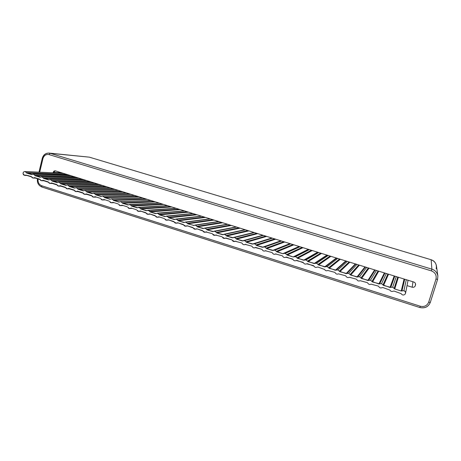 <?xml version="1.0" encoding="UTF-8"?>
<svg xmlns="http://www.w3.org/2000/svg" width="461" height="461" viewBox="0 0 461 461"><rect width="100%" height="100%" fill="white"/><g stroke="black" fill="none" stroke-linecap="round" stroke-linejoin="round"><path stroke-width="0.69" d="M419.833 307.499L420.299 306.242C424.304 307.084 427.099 305.724 428.69 302.168C427.099 305.724 424.304 307.084 420.299 306.242L41.623 185.72C38.833 184.458 37.664 182.158 38.125 178.822L37.474 178.511L38.125 178.822C37.664 182.158 38.833 184.458 41.623 185.72L420.299 306.242L419.838 307.522L42.06 187.074M419.85 307.504C424.823 308.547 428.304 306.859 430.292 302.445L428.69 302.168L430.297 302.433L437.593 279.372L435.985 279.066L428.69 302.168L435.985 279.066L437.593 279.372L437.869 275.937L436.406 265.697C435.714 262.626 433.962 260.644 431.139 259.745L431.894 269.161C435.098 270.192 437.091 272.451 437.869 275.937L437.593 279.36L437.869 275.937C437.091 272.451 435.098 270.192 431.894 269.161L431.139 259.745L89.342 157.155L50.116 153.3L431.894 269.161L431.421 270.889L49.045 154.591C46.06 154.06 44.026 155.386 42.942 158.555L39.698 172.212L42.942 158.555C44.026 155.386 46.06 154.06 49.045 154.591L431.421 270.889C435.219 272.486 436.74 275.211 435.985 279.066C436.74 275.211 435.219 272.486 431.421 270.889L431.894 269.161L50.116 153.3L89.342 157.155L49.039 153.087L50.116 153.3L49.045 154.591L50.116 153.3L49.039 153.087C45.616 153.046 43.363 154.775 42.279 158.273L42.942 158.555L42.498 158.25C43.513 154.844 45.691 153.121 49.039 153.087M61.52 172.766L53.176 172.368L53.067 172.835L53.176 172.368L61.52 172.766M55.481 170.893L53.176 172.368C53.591 171.181 54.358 170.685 55.481 170.893L413.822 282.046L55.481 170.893M415.609 284.195L415.603 284.644C415.615 283.359 415.021 282.495 413.822 282.046C415.223 282.645 415.787 283.659 415.511 285.094L415.609 284.195M415.534 283.786L415.332 285.67L415.534 283.786M412.958 281.775L412.209 287.22C413.701 287.52 414.744 287.007 415.332 285.67C414.744 287.007 413.701 287.52 412.209 287.22L412.958 281.775M407.028 285.601L412.209 287.22L407.028 285.601M87.359 156.965L89.342 157.155L431.139 259.745C435.311 261.479 436.982 264.47 436.158 268.717M430.297 302.422L437.587 279.383M41.623 185.72L41.939 187.057L41.623 185.72M401.98 290.914L403.917 290.689L406.279 279.706L403.917 290.689L401.208 291L394.72 288.961L392.686 287.157L396.264 276.6L392.686 287.157L390.767 287.382L392.686 287.157L394.138 288.442L397.78 277.067L394.138 288.442L394.72 288.961L401.208 291L404.101 279.032L401.208 291L401.98 290.914L404.718 279.222L401.98 290.914M394.795 276.145L390.767 287.382L383.564 285.445L381.547 283.653L386.324 273.517L381.547 283.653L379.645 283.884L381.547 283.653L382.987 284.933L387.903 274.007L382.987 284.933L390 287.474L394.213 275.96L390 287.474L390.767 287.382L394.795 276.145M384.935 273.085L379.645 283.884L372.505 281.965L370.5 280.179L376.453 270.451L370.5 280.179L368.61 280.409L370.5 280.179L371.929 281.452L378.095 270.964L371.929 281.452L378.884 283.97L384.388 272.918L378.884 283.97L379.645 283.884L384.935 273.085M375.156 270.054L368.61 280.409L361.528 278.507L359.54 276.733L366.651 267.415L359.54 276.733L357.673 276.963L359.54 276.733L360.963 278L368.362 267.945L360.963 278L367.861 280.501L374.643 269.892L367.861 280.501L368.61 280.409L375.156 270.054M365.44 267.04L357.673 276.963L350.648 275.079L348.672 273.315L356.923 264.395L348.672 273.315L346.816 273.546L348.672 273.315L350.083 274.577L358.698 264.948L350.083 274.577L356.923 277.055L364.962 266.89L356.923 277.055L357.673 276.963L365.44 267.04M355.8 264.049L346.816 273.546L339.849 271.679L337.89 269.927L347.266 261.399L337.89 269.927L336.052 270.158L337.89 269.927L339.29 271.177L349.104 261.969L339.29 271.177L346.078 273.644L355.35 263.911L346.078 273.644L346.816 273.546L355.8 264.049M346.223 261.076L336.052 270.158L329.142 268.308L327.195 266.562L337.677 258.425L327.195 266.562L325.374 266.798L327.195 266.562L328.584 267.806L339.578 259.013L328.584 267.806L335.32 270.255L345.808 260.949L335.32 270.255L336.052 270.158L346.223 261.076M336.714 258.131L325.374 266.798L318.516 264.96L316.586 263.225L328.157 255.475L316.586 263.225L314.782 263.462L316.586 263.225L317.963 264.464L330.116 256.08L317.963 264.464L324.642 266.89L336.334 258.01L324.642 266.89L325.374 266.798L336.714 258.131M327.275 255.198L314.782 263.462L307.977 261.646L306.064 259.918L318.707 252.542L306.064 259.918L304.272 260.154L306.064 259.918L307.429 261.151L320.723 253.17L307.429 261.151L314.056 263.559L326.93 255.094L314.056 263.559L314.782 263.462L327.275 255.198M293.847 256.875L295.622 256.633L309.319 249.632L295.622 256.633L293.133 256.967L287.151 255.083L285.267 253.377L300.002 246.739L285.267 253.377L283.792 253.458L285.267 253.377L286.609 254.599L302.139 247.401L286.609 254.599L293.133 256.967L308.311 249.32L293.847 256.875M25.73 175.059L24.715 175.393L23.073 173.774C23.004 172.46 23.58 171.705 24.802 171.521L63.451 173.365L25.188 171.59C23.805 171.469 23.102 172.195 23.073 173.774C23.574 175.255 24.462 175.681 25.73 175.059L31.584 176.909C32.224 178.038 33.071 178.303 34.12 177.71L40.021 179.571C40.666 180.706 41.519 180.977 42.579 180.378L48.514 182.256C49.166 183.392 50.024 183.668 51.09 183.069L57.078 184.959C57.729 186.1 58.593 186.377 59.671 185.777L65.693 187.679C66.349 188.831 67.225 189.102 68.309 188.509L74.377 190.422C75.039 191.58 75.915 191.857 77.01 191.257L83.124 193.188C83.787 194.346 84.674 194.623 85.775 194.023L91.935 195.971C92.603 197.135 93.491 197.412 94.603 196.812L93.635 197.152L91.468 195.527L86.374 193.92L84.795 194.363L82.663 192.75L77.604 191.148L76.019 191.597L73.921 189.984L68.896 188.399L67.312 188.849L65.237 187.247L60.253 185.674L58.668 186.117L56.622 184.527L51.672 182.959L50.088 183.409L48.065 181.824L43.15 180.274L41.565 180.718L39.571 179.145L34.696 177.6L33.111 178.05L31.141 176.477L25.73 175.059M32.155 174.5L33.18 174.16L71.161 175.756L33.584 174.229L31.584 174.604L26.738 173.077L25.188 171.59L26.294 172.65L66.903 174.437L26.294 172.65L32.155 174.5M40.597 177.157L41.623 176.817L78.923 178.165L42.032 176.886L40.021 177.26L35.14 175.727L33.584 174.229L34.69 175.295L74.578 176.817L34.69 175.295L40.597 177.157M49.097 179.83L50.122 179.49L86.737 180.591L50.549 179.565L48.52 179.94L43.599 178.39L42.032 176.886L43.155 177.958L82.3 179.214L43.155 177.958L49.097 179.83M57.66 182.527L58.68 182.187L94.597 183.029L59.123 182.256L57.078 182.637L52.128 181.075L50.549 179.565L51.672 180.643L90.074 181.622L51.672 180.643L57.66 182.527M66.286 185.241L67.3 184.901L102.515 185.483L67.761 184.976L65.698 185.351L60.708 183.778L59.123 182.256L60.258 183.345L97.893 184.048L60.258 183.345L66.286 185.241M74.976 187.979L75.984 187.639L110.479 187.955L76.457 187.713L74.382 188.082L69.357 186.503L67.761 184.976L68.902 186.065L105.771 186.492L68.902 186.065L74.976 187.979M83.729 190.733L84.726 190.393L118.5 190.439L85.222 190.468L83.13 190.837L78.07 189.246L76.457 187.713L77.609 188.808L113.694 188.952L77.609 188.808L83.729 190.733M92.546 193.505L93.537 193.165L126.568 192.946L94.05 193.245L95.214 194.346L129.702 193.914L95.214 194.346L94.05 193.245L91.941 193.614L86.847 192.007L85.222 190.468L86.38 191.569L121.669 191.424L86.38 191.569L92.546 193.505M273.24 250.386L274.987 250.144L290.753 243.869L274.987 250.144L276.323 251.36L292.942 244.549L276.323 251.36L274.987 250.144L272.537 250.484L289.957 243.627L272.537 250.484L266.648 248.629L273.24 250.386M101.426 196.305L102.411 195.96L134.693 195.464L102.941 196.04L104.117 197.152L137.781 196.421L104.117 197.152L102.941 196.04L100.821 196.409L95.681 194.79L101.426 196.305M110.369 199.117L111.343 198.777L142.875 198.005L111.902 198.858L113.083 199.97L145.918 198.945L113.083 199.97L111.902 198.858L109.758 199.227L104.589 197.596L110.369 199.117M119.387 201.958L120.344 201.618L151.11 200.558L120.926 201.693L122.113 202.817L154.107 201.486L122.113 202.817L120.926 201.693L118.771 202.062L113.556 200.42L119.387 201.958M263.058 247.182L264.793 246.94L281.562 241.022L264.793 246.94L266.118 248.145L283.809 241.72L266.118 248.145L264.793 246.94L262.367 247.28L280.876 240.809L262.367 247.28L256.523 245.442L263.058 247.182M252.956 244.002L272.439 238.193L254.679 243.76L255.993 244.958L274.744 238.907L255.993 244.958L254.679 243.76L252.271 244.1L271.857 238.009L252.271 244.1L246.468 242.273L252.956 244.002M128.463 204.817L159.397 203.128L130.019 204.551L131.218 205.681L162.353 204.044L131.218 205.681L130.019 204.551L127.847 204.92L122.591 203.266L128.463 204.817M137.614 207.692L167.741 205.715L139.176 207.433L140.386 208.568L170.651 206.62L140.386 208.568L139.176 207.433L136.986 207.796L131.696 206.13L137.614 207.692M242.93 240.849L263.381 235.381L244.641 240.602L245.949 241.795L265.738 236.113L245.949 241.795L244.641 240.602L242.25 240.947L243.27 240.665L242.25 240.947L236.499 239.132L242.93 240.849M146.829 210.596L176.142 208.32L148.402 210.337L149.623 211.472L179.006 209.208L149.623 211.472L148.402 210.337L146.2 210.7L140.87 209.017L146.829 210.596M156.112 213.518L184.602 210.948L157.702 213.259L158.93 214.405L187.414 211.818L158.93 214.405L157.702 213.259L155.478 213.622L150.107 211.927L156.112 213.518M232.989 237.715L254.386 232.592L234.678 237.467L235.98 238.66L256.794 233.341L235.98 238.66L234.678 237.467L232.309 237.818L233.174 237.599L232.309 237.818L226.605 236.02L232.989 237.715M165.47 216.463L193.119 213.587L167.072 216.209L168.305 217.356L195.885 214.446L168.305 217.356L167.072 216.209L164.831 216.566L159.42 214.861L165.47 216.463M174.898 219.43L201.688 216.244L176.511 219.177L177.75 220.329L204.407 217.091L177.75 220.329L176.511 219.177L174.252 219.534L168.795 217.817L174.898 219.43M223.118 234.609L245.448 229.82L224.795 234.361L226.086 235.542L247.914 230.586L226.086 235.542L224.795 234.361L222.444 234.707L223.233 234.54L222.444 234.707L216.779 232.926L223.118 234.609M213.328 231.526L236.574 227.066L214.993 231.278L216.272 232.453L239.092 227.849L216.272 232.453L214.993 231.278L212.659 231.629L213.385 231.485L212.659 231.629L207.041 229.855L213.328 231.526M184.394 222.421L210.32 218.923L186.019 222.167L187.27 223.326L212.994 219.753L187.27 223.326L186.019 222.167L183.743 222.519L178.251 220.79L184.394 222.421M193.966 225.435L219.015 221.62L195.602 225.181L196.864 226.345L221.632 222.433L196.864 226.345L195.602 225.181L193.309 225.533L193.96 225.435L187.771 223.792L193.966 225.435M203.606 228.466L227.763 224.334L205.26 228.218L206.528 229.388L230.333 225.129L206.528 229.388L205.26 228.218L202.944 228.57L203.635 228.449L202.944 228.57L197.366 226.812L203.606 228.466M206.442 231.837L205.11 232.258L202.915 231.024C203.641 232.252 204.615 232.557 205.837 231.952L212.118 233.623L205.837 231.952L206.442 231.837M231.353 225.446L207.041 229.855L206.528 229.388L207.041 229.855L231.353 225.446M222.669 222.755L197.366 226.812L196.864 226.345L197.366 226.812L222.669 222.755M202.408 230.558L196.835 228.8L202.915 231.024L202.408 230.558M196.179 228.898L195.418 229.209L193.28 227.982C194 229.203 194.963 229.509 196.179 228.898L196.835 228.8L196.179 228.898M214.048 220.081L187.771 223.792L187.27 223.326L187.771 223.792L214.048 220.081M192.779 227.515L187.241 225.769L185.8 226.19L183.714 224.962C184.429 226.172 185.391 226.478 186.59 225.873L187.241 225.769L193.28 227.982L192.779 227.515M215.569 235.024L214.884 235.323L212.625 234.096C213.357 235.323 214.336 235.634 215.569 235.024L221.897 236.712L215.569 235.024M240.089 228.155L216.779 232.926L216.272 232.453L216.779 232.926L240.089 228.155M205.485 217.425L178.251 220.79L177.75 220.329L178.251 220.79L205.485 217.425M183.219 224.501L177.727 222.767L183.714 224.962L183.219 224.501M225.913 237.991L224.738 238.406L222.409 237.185C223.147 238.418 224.132 238.735 225.377 238.124L231.756 239.824L225.913 237.991M177.762 222.778L176.258 223.187L174.223 221.966C174.932 223.17 175.889 223.47 177.082 222.865L177.762 222.778M196.98 214.786L168.795 217.817L168.305 217.356L168.795 217.817L196.98 214.786M173.728 221.505L168.282 219.782L174.223 221.966L173.728 221.505M167.637 219.885L166.79 220.208L164.808 218.987C165.511 220.191 166.456 220.491 167.637 219.885L168.346 219.805L167.637 219.885M248.888 230.886L226.605 236.02L226.086 235.542L226.605 236.02L248.888 230.886M188.532 212.164L159.42 214.861L158.93 214.405L159.42 214.861L188.532 212.164M164.312 218.531L158.907 216.82L164.312 218.531M235.26 241.247L234.672 241.518L232.275 240.302C233.012 241.541 234.009 241.858 235.26 241.247L241.691 242.964L235.26 241.247M257.751 233.635L236.499 239.132L235.98 238.66L236.499 239.132L257.751 233.635M158.999 216.849L157.403 217.252L155.455 216.036C156.158 217.235 157.097 217.529 158.267 216.924L158.999 216.849M180.142 209.559L150.107 211.927L149.623 211.472L150.107 211.927L180.142 209.559M154.971 215.581L149.6 213.887L155.455 216.036L154.971 215.581M149.721 213.921L148.079 214.319L146.177 213.103C146.875 214.296 147.802 214.59 148.966 213.985L149.721 213.921M245.223 244.393L244.687 244.647C243.535 244.849 242.711 244.445 242.209 243.443C242.959 244.687 243.961 245.004 245.223 244.393L251.7 246.122L245.223 244.393M171.803 206.977L140.87 209.017L140.386 208.568L140.87 209.017L171.803 206.977M145.693 212.648L140.363 210.965L146.177 213.103L145.693 212.648M266.671 236.401L246.468 242.273L245.949 241.795L246.468 242.273L266.671 236.401M139.741 211.069L138.83 211.403L136.969 210.193C137.66 211.386 138.582 211.674 139.741 211.069L140.513 211.017L139.741 211.069M163.522 204.407L131.696 206.13L131.218 205.681L131.696 206.13L163.522 204.407M136.485 209.743L131.201 208.072L136.485 209.743M130.578 208.176L129.656 208.51L127.83 207.306C128.515 208.493 129.432 208.781 130.578 208.176L131.373 208.13L130.578 208.176M255.659 247.43L254.789 247.793C253.608 248.035 252.755 247.643 252.225 246.606C252.98 247.857 253.988 248.174 255.261 247.563L261.79 249.309L255.659 247.43M275.655 239.19L256.523 245.442L255.993 244.958L256.523 245.442L275.655 239.19M155.294 201.855L122.591 203.266L122.113 202.817L122.591 203.266L155.294 201.855M127.351 206.856L122.102 205.203L127.351 206.856M265.38 250.761L264.977 250.968C263.767 251.257 262.879 250.865 262.321 249.793C263.075 251.049 264.095 251.372 265.38 250.761L271.961 252.519L265.38 250.761M121.485 205.306L120.546 205.641L118.754 204.442C119.439 205.618 120.35 205.906 121.485 205.306L122.303 205.266L121.485 205.306M147.122 199.319L113.556 200.42L113.083 199.97L113.556 200.42L147.122 199.319M118.281 203.993L113.072 202.35L118.281 203.993M112.455 202.454L111.51 202.794L109.747 201.595C110.427 202.771 111.332 203.053 112.455 202.454L113.297 202.419L112.455 202.454M109.274 201.152L104.105 199.521L109.274 201.152M139.009 196.801L104.589 197.596L104.117 197.152L104.589 197.596L139.009 196.801M103.495 199.625L102.538 199.965L100.809 198.772C101.483 199.941 102.377 200.224 103.495 199.625L104.359 199.596L103.495 199.625M284.702 241.996L266.648 248.629L266.118 248.145L266.648 248.629L284.702 241.996M130.941 194.3L95.681 194.79L95.214 194.346L95.681 194.79L130.941 194.3M100.337 198.328L95.208 196.709L100.337 198.328M275.58 253.982L275.252 254.155C274.013 254.501 273.091 254.12 272.497 253.008C273.258 254.27 274.283 254.593 275.58 253.982L282.213 255.757L275.58 253.982M293.813 244.82L276.859 251.844L282.795 253.711L299.103 246.462L282.795 253.711L276.323 251.36L276.859 251.844L293.813 244.82M95.485 196.795L94.603 196.812L95.485 196.795M212.118 233.623L212.625 234.096L212.118 233.623M221.897 236.712L222.409 237.185L221.897 236.712M231.756 239.824L232.275 240.302L231.756 239.824M241.691 242.964L242.209 243.443L241.691 242.964M251.7 246.122L252.225 246.606L251.7 246.122M261.79 249.309L262.321 249.793L261.79 249.309M271.961 252.519L272.497 253.008L271.961 252.519M282.213 255.757L282.749 256.247C283.515 257.515 284.552 257.837 285.855 257.226L292.545 259.019L293.087 259.508C293.853 260.782 294.902 261.116 296.216 260.5L302.958 262.309L303.499 262.799C304.277 264.078 305.332 264.412 306.657 263.796L313.451 265.622L314.004 266.118C314.782 267.403 315.848 267.737 317.185 267.121L317.911 267.028L324.59 269.46C325.374 270.751 326.446 271.091 327.8 270.474L334.703 272.33L335.256 272.831C336.052 274.128 337.129 274.468 338.495 273.851L345.456 275.724L346.015 276.231C346.816 277.534 347.899 277.879 349.277 277.263L356.295 279.147L356.86 279.654C357.667 280.962 358.762 281.308 360.15 280.691L367.221 282.599L367.792 283.112C368.604 284.425 369.705 284.771 371.105 284.155L378.239 286.079L378.815 286.592C379.634 287.912 380.746 288.263 382.157 287.647L382.918 287.555L389.925 290.102C390.749 291.427 391.873 291.784 393.296 291.168L394.069 291.075L401.133 293.64C402.199 295.173 403.484 295.403 404.988 294.343C405.945 292.798 405.588 291.583 403.917 290.689C405.052 291.087 405.594 291.951 405.53 293.288L404.988 294.343C403.484 295.403 402.199 295.173 401.133 293.64L394.069 291.075L393.296 291.168C391.873 291.784 390.749 291.427 389.925 290.102L382.918 287.555L382.157 287.647C380.746 288.263 379.634 287.912 378.815 286.592L378.239 286.079L371.105 284.155C369.705 284.771 368.604 284.425 367.792 283.112L367.221 282.599L360.15 280.691C358.762 281.308 357.667 280.962 356.86 279.654L356.295 279.147L349.277 277.263C347.899 277.879 346.816 277.534 346.015 276.231L345.456 275.724L338.495 273.851C337.129 274.468 336.052 274.128 335.256 272.831L334.703 272.33L327.8 270.474C326.446 271.091 325.374 270.751 324.59 269.46L317.911 267.028L317.185 267.121C315.848 267.737 314.782 267.403 314.004 266.118L307.378 263.704L306.623 263.819C305.297 264.401 304.254 264.061 303.499 262.799L296.93 260.407L296.077 260.586C294.775 261.076 293.778 260.719 293.087 259.508L286.563 257.134L285.618 257.365C284.345 257.774 283.388 257.405 282.749 256.247L282.213 255.757M304.272 260.154L297.524 258.35L295.622 256.633L296.982 257.86L311.4 250.277L296.982 257.86L303.551 260.252L317.589 252.196L304.272 260.154M283.503 253.619L282.795 253.711L283.503 253.619M122.931 191.816L86.847 192.007L122.931 191.816M86.674 194.012L85.775 194.023L86.674 194.012M114.968 189.344L78.07 189.246L114.968 189.344M77.926 191.252L77.01 191.257L77.926 191.252M107.061 186.895L69.357 186.503L107.061 186.895M69.248 188.509L68.309 188.509L69.248 188.509M99.201 184.458L60.708 183.778L99.201 184.458M60.627 185.789L59.671 185.777L60.627 185.789M91.393 182.037L52.128 181.075L91.393 182.037M52.07 183.086L51.09 183.069L52.07 183.086M83.637 179.629L43.599 178.39L83.637 179.629M43.57 180.407L42.579 180.378L43.57 180.407M75.932 177.237L35.14 175.727L75.932 177.237M35.134 177.739L34.12 177.71L35.134 177.739M68.274 174.863L26.738 173.077L68.274 174.863M302.981 247.666L287.151 255.083L302.981 247.666M312.218 250.53L297.524 258.35L312.218 250.53M321.524 253.417L307.977 261.646L321.524 253.417M330.894 256.322L318.516 264.96L330.894 256.322M340.327 259.249L329.142 268.308L340.327 259.249M349.83 262.194L339.849 271.679L349.83 262.194M359.401 265.167L350.648 275.079L359.401 265.167M369.036 268.152L361.528 278.507L369.036 268.152M378.746 271.166L372.505 281.965L378.746 271.166M388.525 274.197L383.564 285.445L388.525 274.197M398.379 277.257L394.72 288.961L398.379 277.257M187.241 225.769L186.59 225.873L187.252 225.775M430.297 302.433C428.327 306.911 424.84 308.605 419.838 307.522L41.939 187.057C38.372 185.483 36.88 182.637 37.474 178.511M42.279 158.273L38.978 172.178M304.364 260.096L317.9 252.294M294.043 256.76L308.582 249.401M283.792 253.458L299.322 246.531M24.715 175.393L28.109 175.52M24.802 171.521L63.278 173.313M33.18 174.16L70.982 175.704M41.623 176.817L78.739 178.107M50.122 179.49L86.547 180.528M58.68 182.187L94.401 182.965M67.3 184.901L102.307 185.42M75.984 187.639L110.265 187.886M84.726 190.393L118.275 190.37M93.537 193.165L126.343 192.877M273.615 250.19L290.119 243.673M102.411 195.96L134.456 195.389M111.343 198.777L142.628 197.925M120.344 201.618L150.851 200.477M263.513 246.958L280.98 240.838M253.475 243.754L271.892 238.02M129.414 204.477L159.126 203.042M138.548 207.358L167.458 205.629M243.512 240.579L262.868 235.225M147.745 210.256L175.848 208.228M157.011 213.184L184.291 210.85M233.623 237.432L253.907 232.442M166.346 216.128L192.79 213.483M175.745 219.102L201.348 216.14M223.798 234.315L244.998 229.682M214.048 231.22L236.153 226.933M185.218 222.093L209.962 218.814M194.761 225.112L218.635 221.505M204.367 228.155L227.365 224.207M206.776 231.935L205.11 232.258M195.418 229.209L197.193 228.91M185.8 226.19L187.679 225.907M214.884 235.323L216.434 234.989M226.172 238.06L224.738 238.406M178.24 222.928L176.258 223.187M166.79 220.208L168.876 219.972M234.672 241.518L235.992 241.161M159.581 217.033L157.403 217.252M150.355 214.123L148.079 214.319M244.687 244.647L245.88 244.284M138.83 211.403L141.199 211.23M129.656 208.51L132.111 208.36M255.849 247.442L254.789 247.793M264.977 250.968L265.876 250.623M120.546 205.641L123.093 205.514M111.51 202.794L114.138 202.684M102.538 199.965L105.252 199.878M275.252 254.155L275.978 253.844M96.43 197.095L93.635 197.152M87.671 194.329L84.795 194.363M78.975 191.586L76.019 191.597M67.312 188.849L70.343 188.86M61.774 186.152L58.668 186.117M53.269 183.466L50.088 183.409M44.821 180.798L41.565 180.718M33.111 178.05L36.436 178.153M286.148 257.105L285.618 257.365M296.388 260.413L296.077 260.586M405.53 293.288L408.066 280.259"/></g></svg>
